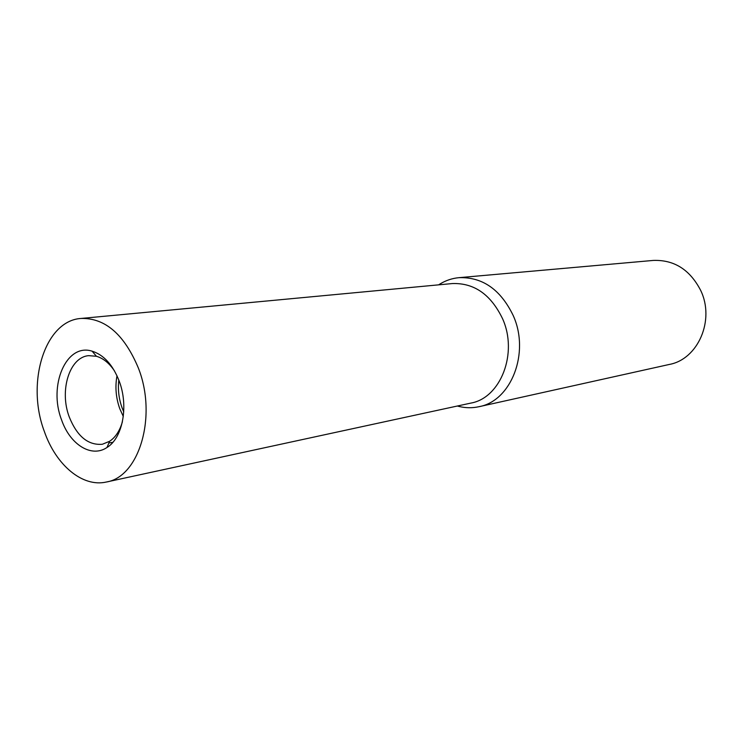 <?xml version="1.0" encoding="UTF-8"?>
<svg xmlns="http://www.w3.org/2000/svg" width="743" height="743" viewBox="0 0 743 743"><rect width="100%" height="100%" fill="white"/><g stroke="black" fill="none" stroke-linecap="round" stroke-linejoin="round"><path stroke-width="1.11" d="M457.372 406.012L459.016 406.449C465.694 408.065 472.334 408.148 478.947 406.709L669.359 364.441C698.011 359.25 715.147 320.103 700.677 290.411C689.931 269.653 674.133 259.66 653.264 260.431L458.988 277.668C452.255 278.291 445.949 280.38 440.07 283.937L438.63 284.848M478.947 406.709C511.212 401.071 530.177 352.693 513.181 315.478C500.578 289.501 482.513 276.898 458.988 277.668M106.351 482.021L470.756 403.115C500.661 398.044 518.242 353.166 502.528 318.636C490.844 294.46 474.09 282.767 452.264 283.566L81.052 318.45C44.719 320.614 25.856 382.979 44.376 431.544C55.957 465.062 82.464 487.557 106.351 482.021C139.257 476.96 157.423 416.136 138.347 367.98C124.22 334.369 105.125 317.855 81.052 318.45M114.552 371.017C109.323 363.197 103.277 358.284 96.432 356.278L88.64 355.656C69.368 357.197 59.171 390.762 69.285 417.027C77.123 436.382 88.138 445.456 102.348 444.258L109.583 441.305C115.509 437.33 119.781 430.819 122.409 421.783M119.149 380.964C128.818 406.003 122.753 438.017 107.001 447.481C91.445 458.125 70.009 444.546 61.576 419.906C48.128 385.598 66.248 342.811 92.104 351.17C103.751 354.857 112.769 364.785 119.149 380.964M117.004 375.8C114.97 386.797 115.899 397.774 119.79 408.743L123.301 416.479M118.815 380.091C117.738 389.518 118.834 398.787 122.103 407.888L123.728 411.845M458.013 405.882L459.016 406.449M109.583 441.305L107.001 447.481M108.859 443.032L112.908 442.271M96.432 356.278L92.104 351.17M439.28 284.783L440.07 283.937"/></g></svg>
